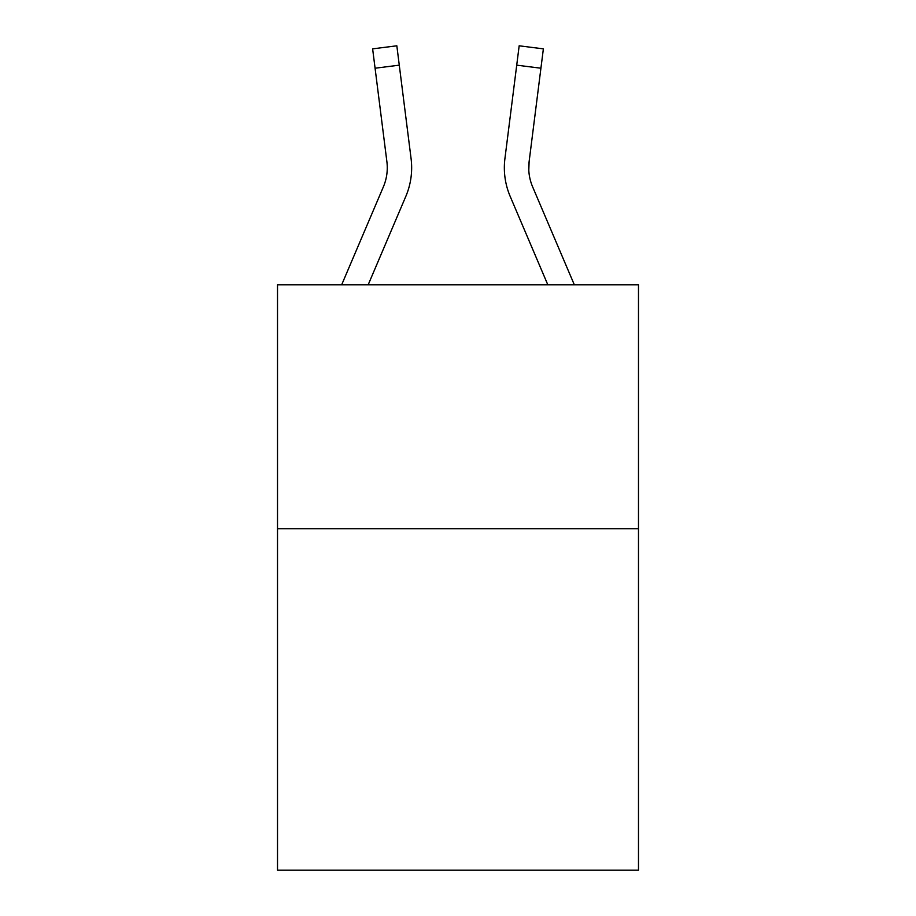 <?xml version="1.0" encoding="UTF-8"?>
<svg xmlns="http://www.w3.org/2000/svg" width="916" height="916" viewBox="0 0 916 916"><rect width="100%" height="100%" fill="white"/><g stroke="black" fill="none" stroke-linecap="round" stroke-linejoin="round"><path stroke-width="1.37" d="M638.486 528.738L638.486 870.2L277.514 870.2L277.514 284.83L638.486 284.83L638.486 528.738L277.514 528.738M405.811 196.413L368.163 284.83L405.811 196.413A73.177 73.177 0 0 0 411.078 158.583L399.273 65.162L375.079 68.219L372.629 48.857L396.834 45.8L399.273 65.162M411.57 171.303L411.662 167.72M410.712 155.651L411.078 158.583L410.712 155.651M510.189 196.413L547.837 284.83L510.189 196.413A73.177 73.177 0 0 1 504.922 158.583L519.166 45.8L543.371 48.857L519.166 45.8L543.371 48.857L519.166 45.8L543.371 48.857L519.166 45.8L543.371 48.857L519.166 45.8L543.371 48.857L519.166 45.8L543.371 48.857L519.166 45.8L543.371 48.857L519.166 45.8L543.371 48.857L519.166 45.8L543.371 48.857L519.166 45.8L543.371 48.857L519.166 45.8L543.371 48.857L519.166 45.8L543.371 48.857L519.166 45.8L543.371 48.857L519.166 45.8L543.371 48.857L519.166 45.8L543.371 48.857L519.166 45.8L543.371 48.857L519.166 45.8L543.371 48.857L519.166 45.8L543.371 48.857L519.166 45.8L543.371 48.857L519.166 45.8L543.371 48.857L519.166 45.8L543.371 48.857L519.166 45.8L543.371 48.857L519.166 45.8L543.371 48.857L519.166 45.8L543.371 48.857L519.166 45.8L543.371 48.857L519.166 45.8L543.371 48.857L519.166 45.8L543.371 48.857L519.166 45.8L543.371 48.857L519.166 45.8L543.371 48.857L519.166 45.8L543.371 48.857L519.166 45.8L543.371 48.857L519.166 45.8L543.371 48.857L519.166 45.8L543.371 48.857L519.166 45.8L543.371 48.857L519.166 45.8L543.371 48.857L519.166 45.8L543.371 48.857L519.166 45.8L543.371 48.857L519.166 45.8L543.371 48.857L540.921 68.219L516.727 65.162M528.795 170.136L529.116 161.64L528.795 170.136L529.116 161.64L528.795 170.136L529.116 161.64L528.795 170.136L529.116 161.64L528.795 170.136L529.116 161.64L528.795 170.136L529.116 161.64L528.795 170.136L529.116 161.64L528.795 170.136L529.116 161.64L528.795 170.136L529.116 161.64L528.795 170.136L529.116 161.64L528.795 170.136L529.116 161.64L528.795 170.136L529.116 161.64L528.795 170.136L529.116 161.64L528.795 170.136L529.116 161.64L528.795 170.136L529.116 161.64L528.795 170.136L529.116 161.64L528.795 170.136L529.116 161.64L528.795 170.136L529.116 161.64L528.795 170.136L529.116 161.64L528.795 170.136L529.116 161.64L528.795 170.136L529.116 161.64L528.795 170.136L529.116 161.64L528.795 170.136L529.116 161.64L528.795 170.136L529.116 161.64L540.921 68.219M574.343 284.83L532.631 186.864A48.777 48.777 0 0 1 528.738 167.834L528.738 167.834A48.777 48.777 0 0 0 532.631 186.864A48.777 48.777 0 0 1 528.738 167.834A48.777 48.777 0 0 0 532.631 186.864A48.777 48.777 0 0 1 528.738 167.834A48.777 48.777 0 0 0 532.631 186.864A48.777 48.777 0 0 1 528.738 167.834A48.777 48.777 0 0 0 532.631 186.864A48.777 48.777 0 0 1 528.738 167.834A48.777 48.777 0 0 0 532.631 186.864A48.777 48.777 0 0 1 528.738 167.834A48.777 48.777 0 0 0 532.631 186.864A48.777 48.777 0 0 1 528.738 167.834A48.777 48.777 0 0 0 532.631 186.864A48.777 48.777 0 0 1 528.738 167.834A48.777 48.777 0 0 0 532.631 186.864A48.777 48.777 0 0 1 528.738 167.834A48.777 48.777 0 0 0 532.631 186.864A48.777 48.777 0 0 1 528.738 167.834A48.777 48.777 0 0 0 532.631 186.864A48.777 48.777 0 0 1 528.738 167.834A48.777 48.777 0 0 0 532.631 186.864A48.777 48.777 0 0 1 528.738 167.834A48.777 48.777 0 0 0 532.631 186.864A48.777 48.777 0 0 1 528.738 167.834A48.777 48.777 0 0 0 532.631 186.864A48.777 48.777 0 0 1 528.738 167.834A48.777 48.777 0 0 0 532.631 186.864A48.777 48.777 0 0 1 528.738 167.834A48.777 48.777 0 0 0 532.631 186.864A48.777 48.777 0 0 1 528.738 167.834A48.777 48.777 0 0 0 532.631 186.864A48.777 48.777 0 0 1 528.738 167.834A48.777 48.777 0 0 0 532.631 186.864A48.777 48.777 0 0 1 528.738 167.834A48.777 48.777 0 0 0 532.631 186.864A48.777 48.777 0 0 1 528.738 167.834A48.777 48.777 0 0 0 532.631 186.864A48.777 48.777 0 0 1 528.738 167.834A48.777 48.777 0 0 0 532.631 186.864A48.777 48.777 0 0 1 528.738 167.834A48.777 48.777 0 0 0 532.631 186.864A48.777 48.777 0 0 1 528.738 167.834A48.777 48.777 0 0 0 532.631 186.864A48.777 48.777 0 0 1 528.738 167.834A48.777 48.777 0 0 0 532.631 186.864A48.777 48.777 0 0 1 529.116 161.64M519.166 45.8L543.371 48.857L519.166 45.8M341.657 284.83L383.369 186.864A48.777 48.777 0 0 0 386.884 161.64L375.079 68.219M504.338 167.72L504.43 171.326L504.338 167.72"/></g></svg>
